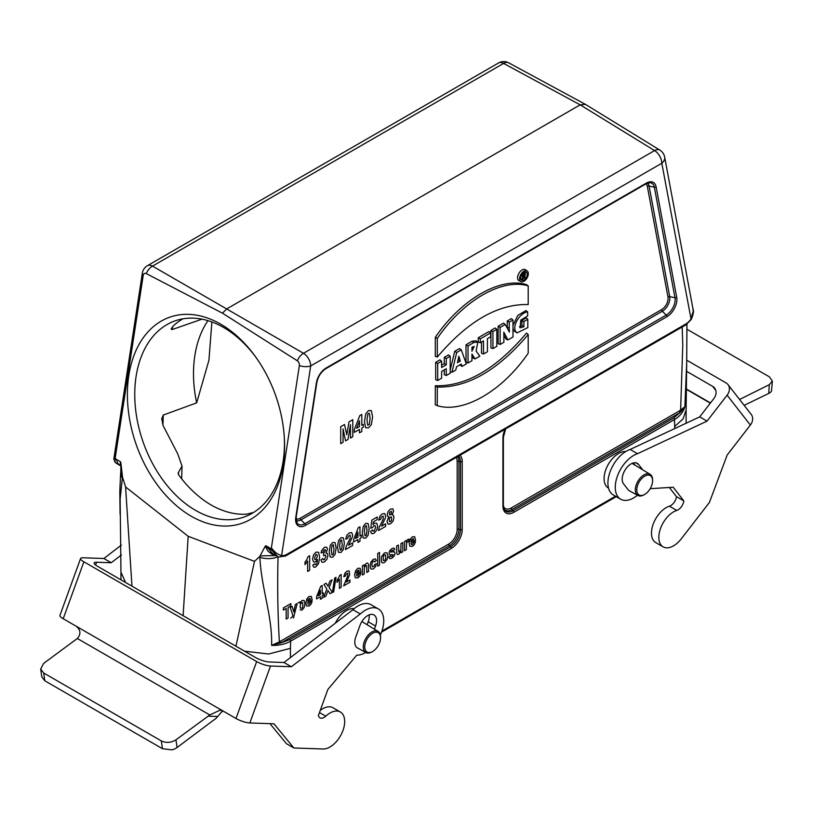 <?xml version="1.0" encoding="UTF-8"?>
<svg xmlns="http://www.w3.org/2000/svg" width="813" height="813" viewBox="0 0 813 813"><rect width="100%" height="100%" fill="white"/><g stroke="black" fill="none" stroke-linecap="round" stroke-linejoin="round"><path stroke-width="1.22" d="M253.727 512.393L246.613 514.172A103.983 70.385 70.6 0 1 224.368 510.981C215.262 507.942 206.553 502.912 198.25 495.91A103.983 70.385 70.6 0 1 178.728 474.975L178.098 473.014L182.051 466.062L177.661 453.705L163.088 425.555L161.716 418.695L163.291 415.057L196.665 402.862L208.931 360.261L211.888 321.958M201.98 319.174L172.193 329.55L171.065 329.021L173.515 325.708A103.983 70.385 70.6 0 1 182.996 318.818M269.642 547.871L277.284 556.153L272.934 553.775A15.752 9.095 120 0 1 272.833 553.714A15.752 9.095 120 0 1 269.642 547.871L265.861 545.696L272.609 553.572M122.448 476.418L120.771 472.536L120.913 463.014L122.448 476.418A7.429 5.03 70.6 0 0 122.448 476.936A23.445 13.536 120 0 0 122.367 477.942L120.141 499.121L120.954 572.189L125.558 582.484M460.006 455.27A15.417 8.902 -60 0 1 462.221 461.601L462.221 529.517A15.417 8.902 -60 0 1 451.327 548.389L290.648 641.162C285.272 644.191 278.93 645.593 271.623 645.38C272.385 615.654 261.573 589.659 259.855 557.322A23.445 13.536 -60 0 1 259.936 556.316A7.429 5.03 70.6 0 0 260.079 555.879L275.16 555.574L272.731 554.761L268.117 551.336L265.16 546.285L265.861 545.696M183.108 615.705L188.179 536.295L254.489 561.366L235.943 646.213M131.96 586.183L125.588 486.946L188.179 536.295M259.936 556.316L254.489 561.366M244.55 651.183L268.625 654.018L290.434 648.317L290.434 657.575M457.658 456.621A13.374 7.724 -60 0 1 458.928 461.367L458.928 529.283A13.374 7.724 -60 0 1 449.477 545.655L281.237 642.788L289.916 639.546A1.555 0.904 60 0 1 290.648 641.162L290.434 648.317M125.588 486.946L122.448 476.936M115.609 462.821L119.806 465.361A15.752 9.095 120 0 1 116.706 459.579L115.629 458.867L114.724 461.652L115.609 462.821L113.81 459.081L115.243 457.699L143.2 275.475A3.841 2.602 70.6 0 1 146.279 273.575L222.416 313.157L297.314 360.779A3.841 2.602 70.6 0 1 299.357 365.637L271.4 547.86C274.601 552.251 278.005 554.781 281.623 555.452A2.602 2.093 103.6 0 1 279.205 556.925M297.314 360.779A10.396 5.813 -59.9 0 1 303.473 353.289A10.396 6.006 60 0 1 310.698 365.941L281.623 555.452A13.038 7.53 120 0 0 286.196 554.74L686.304 323.737A13.038 7.53 120 0 0 690.877 319.174L693.245 311.105L692.93 308.635M222.416 313.157L226.898 308.808L580.167 104.847L585.451 104.379L659.892 150.131A10.396 5.986 121.6 0 0 654.577 150.578L580.167 104.847L503.593 63.414A10.396 6.016 -61.6 0 1 508.674 62.825A10.396 10.396 0 0 0 498.521 62.967A10.396 6.006 60 0 1 503.593 63.414L152.498 266.115L303.473 353.289L654.577 150.578A10.396 6.006 60 0 1 661.802 163.24L310.698 365.941A10.396 4.746 8.7 0 1 299.357 365.637M146.279 273.575A10.396 6.189 -60.2 0 1 152.498 266.115A10.396 6.006 -120 0 0 147.427 265.678A10.396 10.396 0 0 0 142.346 273.107A10.396 4.746 -171.3 0 0 143.2 275.475M119.806 465.361A15.752 9.095 120 0 0 119.907 465.422L120.507 465.768M276.349 555.645L275.16 555.574M260.089 555.889L265.16 546.285M116.706 459.579L120.487 461.764L120.913 463.014M121.035 465.91C120.111 466.042 119.928 464.66 120.487 461.764M271.4 547.86L270.739 548.429M115.629 458.867L115.243 457.699M273.961 554.202L272.731 554.761M674.709 428.593L674.505 419.538L513.816 512.312A15.417 8.902 -60 0 1 502.922 506.021L502.922 438.105A15.417 8.902 -60 0 1 505.137 429.213M354.183 608.642A20.508 11.839 120 0 0 346.551 610.543A20.508 11.839 120 0 0 335.302 623.225M608.51 488.085A20.508 11.839 -60 0 1 605.146 471.713A20.508 11.839 -60 0 1 618.591 453.481A20.508 11.839 -60 0 1 625.766 451.53M526.539 284.652C500.493 276.623 461.337 299.133 435.301 337.334L435.301 356.389L437.303 357.029C467.607 321.308 497.912 303.808 528.206 304.54L528.216 285.891L526.539 284.652M527.231 270.993L525.513 269.733A6.413 3.699 120 0 0 518.907 273.31A6.413 3.699 120 0 0 519.111 280.82L521.052 281.684A6.189 3.567 120 0 0 523.948 281.278A6.189 3.567 120 0 0 527.942 276.003A6.189 3.567 120 0 0 527.231 270.993A6.189 3.567 120 0 0 520.859 274.438A6.189 3.567 120 0 0 521.052 281.684M450.199 370.067L454.752 351.307L459.558 348.533L461.276 349.844L466.327 363.95L462.038 366.419L459.843 364.874M517.017 332.903L515.635 331.501C512.017 324.987 520.757 312.314 527.667 311.867L527.667 315.983L520.818 320.068L520.096 327.822L523.887 326.745L523.887 321.541L527.81 319.275L527.81 327.598L517.017 332.903L513.653 330.596L512.993 328.076M512.993 325.403L517.84 315.383L525.991 310.576L527.667 311.867M519.436 326.816L521.895 325.627L521.895 320.383L526.133 317.934L527.81 319.275M507.932 339.925L503.786 332.141L503.897 342.253L500.137 344.427L498.135 343.645L498.135 326.257L503.511 323.157L505.249 324.458L509.405 332.111L509.223 328.086L507.221 327.121L507.221 321.013L511.316 318.645L512.993 319.987L512.993 336.999L507.932 339.925L505.991 339.112L503.816 335.027M507.271 328.086L507.221 327.121M490.92 347.812L490.92 330.424L495.158 327.974L496.834 329.316L496.834 346.338L492.922 348.594L490.92 347.812M483.491 354.041L483.491 340.881L480.27 342.74L478.278 341.958L478.278 337.72L488.979 331.541L490.656 332.883L490.656 336.745L487.424 338.615L487.424 351.765L483.491 354.041L481.499 353.259L481.499 342.039M475.056 358.909L471.947 354.102L471.947 360.708L468.014 362.974L466.012 362.192L466.012 344.803L471.967 341.257L476.083 340.81L477.8 342.07L476.133 351.084L479.833 356.155L475.056 358.909L473.125 358.086L471.947 356.267M446.266 375.525L446.266 368.746L441.611 371.429L441.611 378.218L437.689 380.484L435.687 379.701L435.687 362.313L439.935 359.864L441.611 361.196L441.611 367.486L446.266 364.803L444.274 363.645L444.274 357.354L448.522 354.905L450.199 356.246L450.199 373.258L446.266 375.525L444.274 374.742L444.274 369.895M441.611 365.179L444.274 363.645M435.29 404.813L435.301 385.748C465.707 386.612 496.113 369.051 526.529 333.076L528.206 334.56L528.206 353.198C502.261 391.216 463.258 413.634 437.282 405.687L435.29 404.813M674.709 426.459L683.093 418.858L686.111 409.996L686.7 362.405L684.861 406.795C683.245 412.161 679.8 416.408 674.505 419.538A1.555 0.904 60 0 0 673.774 417.933L680.217 412.445A1.555 0.904 60 0 1 679.485 410.829L684.861 406.795L680.217 412.445L511.977 509.578L513.094 510.696L673.774 417.933M178.677 472.129L178.372 474.386M280.515 641.172A1.555 0.904 60 0 0 281.237 642.788L271.623 645.38L279.367 641.874L448.756 544.039A11.9 6.87 120 0 0 457.17 529.466L457.17 461.54A11.9 6.87 120 0 0 456.154 457.495M528.216 285.891C502.251 277.944 463.247 300.363 437.303 338.391L435.301 337.334M437.303 338.391L437.303 357.029M437.282 405.687L437.303 387.049L435.301 385.748M437.303 387.049C467.597 387.781 497.891 370.281 528.206 334.56M523.948 279.977A4.644 2.683 120 0 0 527.017 275.749A4.644 2.683 120 0 0 526.123 272.081A4.644 2.683 120 0 0 521.621 274.835A4.644 2.683 120 0 0 521.479 280.109A4.644 2.683 120 0 0 523.948 279.977M524.283 276.41L525.554 277.497L524.7 277.985L523.237 276.877L523.237 278.829L522.444 279.296L522.444 274.804L524.212 273.778A1.636 0.945 -60 0 1 525.086 273.737A1.636 0.945 -60 0 1 525.279 275.007A1.636 0.945 -60 0 1 524.283 276.41A4.421 2.551 120 0 0 524.324 276.39M525.198 273.849A4.421 2.551 120 0 0 524.954 271.989M520.818 279.154A4.421 2.551 120 0 0 521.611 278.971M437.689 380.484L437.689 363.472L435.687 362.313M437.689 363.472L441.611 361.196M446.266 364.803L446.266 358.513L444.274 357.354M446.266 358.513L450.199 356.246M460.31 361.104L458.847 356.226L457.434 362.761L460.31 361.104L458.126 359.559M462.038 366.419L461.266 364.061L456.52 366.795L455.778 370.037L451.906 372.273L450.199 371.653M451.906 372.273L456.713 352.486L454.752 351.307M456.713 352.486L461.276 349.844M471.947 347.293L471.947 351.206L474.223 346.44L471.947 347.293M468.014 362.974L468.014 345.952L466.012 344.803M468.014 345.952L473.816 342.497L471.967 341.257M473.816 342.497L477.8 342.07M471.947 348.696L472.719 346.805M480.27 342.74L480.27 338.879L478.278 337.72M480.27 338.879L490.656 332.883M492.922 348.594L492.922 331.582L490.92 330.424M492.922 331.582L496.834 329.316M500.137 344.427L500.137 327.415L498.135 326.257M500.137 327.415L505.249 324.458M509.223 328.086L509.223 322.172L507.221 321.013M509.223 322.172L512.993 319.987M523.887 326.745L521.895 325.627M523.887 321.541L521.895 320.383M523.237 276.369L523.237 274.977L524.263 274.56L523.237 276.369M522.444 279.296L520.696 278.605M522.444 274.804L521.844 274.469M524.7 277.985L523.237 277.345M285.546 555.99L286.196 554.74M692.991 308.991C694.007 310.952 693.387 314.499 691.152 319.621L661.802 163.24A10.396 7.043 -10.6 0 0 664.668 157.092A10.396 10.396 0 0 0 659.892 150.131M285.617 555.95L685.806 324.905L686.304 323.737M276.166 554.781L274.926 555.442M372.659 633.225A11.179 6.453 120 0 0 364.752 646.914A11.179 6.453 120 0 0 372.659 651.477A11.179 6.453 120 0 0 380.555 637.788A11.179 6.453 120 0 0 372.659 633.225M380.555 637.788L380.555 636.945A12.215 7.053 120 0 0 378.106 631.396A12.215 7.053 120 0 0 371.917 631.955A12.215 7.053 120 0 0 363.919 642.788A12.215 7.053 120 0 0 365.891 652.554A12.215 7.053 120 0 0 371.917 651.904L372.659 651.477M644.689 476.164A11.179 6.453 -60 0 1 652.595 480.727A11.179 6.453 -60 0 1 644.689 494.426A11.179 6.453 -60 0 1 636.792 489.853A11.179 6.453 -60 0 1 644.689 476.164M644.689 494.426L643.957 494.843A12.215 7.053 -60 0 1 637.92 495.493A12.215 7.053 -60 0 1 635.959 485.727A12.215 7.053 -60 0 1 643.957 474.894A12.215 7.053 -60 0 1 650.146 474.335A12.215 7.053 -60 0 1 652.595 479.883L652.595 480.727M191.258 516.225A109.176 73.902 70.6 0 1 134.795 353.35A109.176 73.902 70.6 0 1 255.81 357.151A109.176 73.902 70.6 0 1 284.347 438.034A109.176 73.902 70.6 0 1 191.258 516.225M207.945 320.647A103.983 70.385 -109.4 0 0 196.665 402.862M256.43 358.035A103.983 70.385 -109.4 0 0 240.221 339.773A103.983 70.385 -109.4 0 0 174.998 320.881A103.983 70.385 -109.4 0 0 135.547 408.868A103.983 70.385 -109.4 0 0 195.567 510.371A103.983 70.385 -109.4 0 0 244.195 516.987A103.983 70.385 -109.4 0 0 284.286 436.957M40.691 669.028L41.768 676.792L44.796 680.776L43.709 673.012L40.691 669.018L43.648 663.398L77.337 638.479C81.148 633.947 80.721 629.841 76.087 626.162L63.211 618.734L83.871 561.803A10.396 2.49 -160.1 0 1 80.599 558.48A10.396 2.49 -160.1 0 1 83.017 557.779L103.871 558.501L111.218 562.748L121.452 554.913M43.709 673.012L161.35 740.928L162.437 748.702L44.796 680.776M162.437 748.702L171.777 749.84A10.396 6.819 -7.9 0 0 177.061 747.533L213.616 720.135A10.396 6.006 120 0 0 217.691 716.487L221.268 712.34A10.396 8.12 92 0 1 223.138 711.06L220.018 710.156L209.815 714.962L175.984 739.8C171.126 742.797 166.248 743.173 161.35 740.928M209.815 714.962L77.337 638.479M95.588 565.025L96.605 562.24A10.396 2.49 19.9 0 0 94.176 562.942A10.396 2.49 19.9 0 0 97.458 566.255L255.536 657.524A10.396 2.49 19.9 0 0 269.388 661.995L284.001 662.504L291.349 666.741L360.291 613.967A25.996 15.01 -60 0 1 378.36 608.927A25.996 15.01 -60 0 1 380.372 635.014M96.605 562.24L111.218 562.748M80.599 558.48L59.938 615.411A10.396 2.49 19.9 0 0 63.211 618.734M83.871 561.803L256.654 661.548L235.994 718.489L76.087 626.162M235.994 718.489A10.396 2.49 19.9 0 0 249.845 722.96L270.505 666.02A10.396 2.49 -160.1 0 1 256.654 661.548M270.505 666.02L291.349 666.741M249.845 722.96L273.94 723.794L293.849 747.98L323.086 748.997A20.792 12.002 -60 0 0 341.795 733.285A20.792 12.002 -60 0 0 340.373 712.005A20.792 12.002 -60 0 0 325.769 716.172A8.303 4.797 120 0 1 319.946 717.828A8.303 4.797 120 0 1 318.391 715.552L327.863 689.454L356.755 655.156A25.996 15.01 -60 0 0 365.708 652.453M121.33 545.127L103.871 558.501M284.001 662.504L352.933 609.72A25.996 15.01 -60 0 1 371.002 604.679L378.36 608.927M320.281 710.359A20.792 12.002 -60 0 1 333.015 707.767L340.373 712.005M293.849 747.98L286.501 743.743L269.967 723.651M367.12 624.74L368.198 621.782A12.48 7.205 120 0 0 369.122 614.902M358.076 648.266A12.48 7.205 -60 0 1 357.385 647.941A12.48 7.205 -60 0 1 355.83 636.874L359.956 625.482A12.48 7.205 -60 0 1 373.99 614.943A12.48 7.205 -60 0 1 375.545 626.02L374.407 629.16M352.933 609.72L360.291 613.967M687.158 329.367L769.301 376.785L772.35 381.063L769.322 384.681L739.566 399.468M744.139 405.341L768.732 393.431A10.396 5.508 3.8 0 0 771.567 390.738L772.34 381.084M686.274 371.135L712.655 386.368L715.775 390.372M637.473 495.239A25.996 15.01 -60 0 1 620.654 499.202L613.297 494.954A25.996 15.01 -60 0 1 610.157 471.611A25.996 15.01 -60 0 1 630.156 449.457L699.698 416.876L713.763 398.695A10.396 8.262 -37.9 0 0 714.617 388.065A10.396 8.262 -37.9 0 0 712.655 386.368M686.802 360.23L725.999 382.862A10.396 8.262 142.1 0 1 727.96 384.549A10.396 8.262 142.1 0 1 727.107 395.189L750.358 425.057L727.178 455.036L709.403 502.454L681.284 538.816A20.792 12.002 -60 0 1 663.144 546.875L655.786 542.627A20.792 12.002 -60 0 1 653.306 523.857A20.792 12.002 -60 0 1 669.424 506.184A8.303 4.797 120 0 0 676.497 496.662L669.333 487.465M635.075 465.199L633.317 462.943M750.358 425.057A10.396 8.262 -37.9 0 0 751.212 414.417L727.96 384.549M699.698 416.876L707.056 421.124L727.107 395.189M620.654 499.202A25.996 15.01 -60 0 1 617.504 475.859A25.996 15.01 -60 0 1 637.514 453.705L707.056 421.124M663.144 546.875A20.792 12.002 -60 0 1 660.654 528.104A20.792 12.002 -60 0 1 676.772 510.432A8.303 4.797 120 0 0 683.845 500.91L673.194 487.221L650.176 488.694M630.116 491.204A12.48 7.205 -60 0 1 629.425 490.889A12.48 7.205 -60 0 1 628.164 489.782L623.51 483.806A12.48 7.205 -60 0 1 625.532 469.284A12.48 7.205 -60 0 1 637.25 463.298A12.48 7.205 -60 0 1 638.51 464.406L642.748 469.853M676.497 496.662L683.845 500.91M630.156 449.457L637.514 453.705M290.678 618.144L292.365 616.782L292.822 615.248L290.241 607.484L292.152 606.376L293.778 611.996L295.363 604.526L297.223 603.449L293.452 618.043M301.664 608.388L302.7 607.108L302.69 602.718L301.633 602.626L300.536 603.947L300.099 606.244L300.556 608.287L301.664 608.388M298.33 602.819L299.997 601.854L299.997 603.205L302.121 600.421L304.123 600.522L304.946 603.551L304.123 607.626L302.101 610.065L300.119 609.872M306.745 559.761L308.025 556.712L309.682 555.757L309.682 570.259L307.649 571.427L307.649 561L305.017 564.618L305.017 562.108L306.745 559.761M308.107 599.415L307.731 601.214L310.414 599.659L310.007 598.287L308.107 599.415M308.97 596.468L311.359 596.447L312.192 600.126L307.69 602.728L308.127 604.161L309.164 604.171L310.312 602.189L312.101 601.559L311.013 604.232L309.143 606L306.521 605.949L305.851 603.155L306.735 599.059L308.97 596.468M315.993 559.71L317.375 556.427L316.928 554.608L315.881 554.476L314.57 557.83L314.977 559.649L315.993 559.71M318.625 552.291L319.661 557.281L318.584 563.622L315.769 566.996L313.757 567.25L312.771 565.137L314.743 563.704L315.119 564.689L315.922 564.629L316.999 563.216L317.558 559.618L315.637 561.935L313.472 561.874L312.568 558.978L313.533 554.883L315.972 552.129L318.625 552.291M325.962 553.094L327.415 553.45L327.964 555.36L326.948 559.192L324.407 562.007L322.009 562.25L320.911 559.944L322.883 558.48L323.391 559.75L324.387 559.72L325.881 556.448L325.464 555.035L323.523 555.757L323.747 553.368L325.444 550.533L325.129 549.547L323.391 550.614L322.934 552.312L321.064 552.962L321.653 550.533L324.336 547.301L326.745 547.21L327.487 549.182L325.962 553.094M333.34 554.232L334.001 549.1L333.33 544.72L332.019 545.482L331.358 550.625L332.019 554.994L333.34 554.232M335.088 542.586L336.125 547.871L335.088 554.354L332.68 557.22L330.18 557.047L329.224 551.824L330.271 545.35L332.68 542.484L335.088 542.586M338.574 578.053L339.712 575.36L341.165 574.527L341.165 587.311L339.367 588.348L339.367 579.151L337.049 582.342L337.049 580.126L338.574 578.053M341.592 549.466L342.253 544.334L341.592 539.954L340.271 540.716L339.61 545.858L340.271 550.228L341.592 549.466M343.35 537.82L344.387 543.104L343.34 549.598L340.932 552.454L338.432 552.281L337.486 547.058L338.523 540.584L340.932 537.718L343.35 537.82M346.724 581.163L346.348 582.047L349.925 579.984L349.925 582.25L343.625 585.888L347.751 575.939L347.791 573.155L346.003 574.212L345.627 575.96L343.828 576.752L344.834 573.277L346.948 571.183L349.123 570.939L349.692 574.781L346.724 581.163M348.99 544.222L348.574 545.228L352.618 542.891L352.618 545.462L345.484 549.588L346.175 546.417L350.159 538.297L350.21 535.157L348.188 536.346L347.751 538.328L345.718 539.222L346.856 535.289L349.255 532.911L351.724 532.637L352.618 534.984L352.364 536.997L348.99 544.222M356.887 571.254L356.511 573.053L359.194 571.498L358.787 570.116L356.887 571.254M357.75 568.307L360.139 568.287L360.972 571.966L356.47 574.567L356.907 576L357.944 576.01L359.092 574.029L360.881 573.399L359.793 576.061L357.923 577.84L355.301 577.779L354.631 574.994L355.515 570.889L357.75 568.307M366.358 535.167L367.019 530.035L366.348 525.655L365.037 526.418L364.376 531.56L365.037 535.93L366.358 535.167M369.315 424.376L370.088 418.329L369.315 413.187L367.761 414.081L366.988 420.128L367.771 425.27L369.315 424.376M368.523 564.141L368.614 571.458L366.826 572.494L366.704 565.929L365.708 565.574L364.356 567.616L364.224 573.998L362.425 575.035L362.425 565.807L364.092 564.842L364.092 566.204L366.338 563.348L367.425 563.013L368.523 564.141M368.106 523.521L369.143 528.806L368.106 535.3L365.698 538.165L363.198 537.982L362.242 532.759L363.289 526.285L365.698 523.42L368.106 523.521M371.378 410.677L372.598 416.886L371.368 424.518L368.543 427.892L365.596 427.689L364.478 421.541L365.708 413.929L368.543 410.555L371.378 410.677M374.224 566.051L374.691 564.425L376.449 563.816L375.393 566.915L373.309 568.958L370.931 569.059L370.047 566.031L370.931 561.966L373.34 559.303L375.311 558.887L376.358 560.492L374.59 561.946L374.183 561.102L373.36 561.204L372.293 562.454L371.887 564.791L372.303 566.874L374.224 566.051M376.734 523.216L377.679 526.153L376.917 529.771L374.041 533.338L371.643 533.653L370.535 531.407L372.567 529.954L373.076 531.133L374.061 531.113L375.586 527.413L375.149 525.676L374.01 525.665L372.435 527.627L370.779 528.257L371.826 520.137L377.212 517.027L377.212 519.619L373.37 521.844L373.055 524.476L374.437 523.206L376.734 523.216M382.008 525.157L381.592 526.163L385.636 523.826L385.636 526.397L378.502 530.523L379.193 527.363L383.177 519.243L383.228 516.092L381.206 517.281L380.769 519.273L378.736 520.168L379.874 516.225L382.273 513.857L384.742 513.582L385.636 515.93L385.382 517.932L382.008 525.157M384.447 560.543L385.626 559.131L385.626 554.923L384.447 554.873L383.269 556.285L383.269 560.492L384.447 560.543M386.968 552.789L387.953 555.655L386.958 559.7L384.458 562.525L382.679 562.982L381.388 562.047L381.388 556.996L384.447 552.891L386.968 552.789M390.443 514.812L391.368 513.806L391.378 511.255L389.529 512.332L389.529 514.873L390.443 514.812M390.504 521.621L391.541 520.401L391.541 517.007L390.474 517.007L389.356 518.348L389.427 521.6L390.504 521.621M392.171 514.842L393.512 515.472L393.97 517.342L393.035 521.133L390.535 523.826L388.126 524.192L386.988 521.499L388.766 516.814L387.608 516.235L387.252 514.7L388.086 511.55L390.443 509.131L392.791 508.826L393.634 511.011L392.171 514.842M392.506 551.885L394.508 551.814L395.067 553.307L394.295 555.929L391.978 558.175L389.783 558.683L388.726 557.22L390.535 555.797L391.002 556.61L391.978 556.417L393.268 554.679L389.783 554.72L388.98 553.104L389.671 550.686L391.836 548.623L393.909 548.043L394.844 549.334L393.146 550.726L392.74 550.147L390.85 551.214L390.829 552.169L392.506 551.885M400.85 550.005L400.992 543.541L402.781 542.505L402.781 551.732L401.114 552.698L401.114 551.316L398.858 554.212L397.638 554.507L396.846 553.816L396.602 546.072L398.4 545.035L398.858 552.098L400.85 550.005M407.78 539.415L408.969 539.192L408.411 541.641L406.927 542.383L406.51 543.643L406.368 549.669L404.569 550.706L404.569 541.478L406.236 540.513L406.236 541.824L407.78 539.415M411.469 539.741L411.093 541.539L413.776 539.984L413.37 538.602L411.469 539.741M412.333 536.793L414.721 536.773L415.565 540.452L411.053 543.054L411.49 544.486L412.526 544.497L413.675 542.515L415.463 541.885L414.376 544.547L412.506 546.326L409.884 546.265L409.213 543.48L410.098 539.375L412.333 536.793M332.354 592.616L334.671 578.104L336.023 577.321L333.676 591.854L332.354 592.616M283.402 607.921L290.851 603.622L290.851 605.776L288.076 607.372L288.076 617.961L286.186 619.049L286.186 608.47L283.402 610.075L283.402 607.921M318.279 595.817L320.434 594.567L320.434 590.218L318.279 595.817M322.182 593.561L323.34 592.89L323.34 595.035L322.182 595.705L322.182 598.277L320.434 599.283L320.434 596.712L316.603 598.927L316.603 596.793L320.668 586.356L322.182 585.482L322.182 593.561M329.153 587.697L332.354 592.392L330.078 593.714L327.995 590.512L325.911 596.112L323.645 597.433L326.846 588.937L323.94 584.517L326.155 583.246L328.035 586.244L329.875 581.092L332.07 579.832L329.153 587.697M349.011 421.896L352.801 419.711L352.801 436.693L350.454 438.044L350.454 424.681L347.974 439.477L345.545 440.88L343.076 428.939L343.076 442.302L340.728 443.664L340.728 426.683L344.509 424.498L346.775 434.772L349.011 421.896M356.602 428.217L359.478 426.561L359.478 420.758L356.602 428.217M355.545 538.44L357.994 537.027L357.994 532.098L355.545 538.44M359.966 535.889L361.277 535.127L361.277 537.556L359.966 538.318L359.966 541.224L357.994 542.362L357.994 539.456L353.645 541.966L353.645 539.547L358.248 527.718L359.966 526.733L359.966 535.889M361.795 425.219L363.35 424.325L363.35 427.181L361.795 428.075L361.795 431.5L359.478 432.831L359.478 429.416L354.356 432.374L354.356 429.518L359.783 415.606L361.795 414.447L361.795 425.219M377.72 553.47L379.519 552.434L379.519 565.167L377.72 566.204L377.72 553.47M259.53 557.21L259.855 557.322A15.599 8.293 3.7 0 0 278.066 556.641C277.304 585.736 277.741 614.14 279.367 641.874A1.555 0.833 56.7 0 0 279.997 643.266M120.832 471.591L120.598 473.725A15.599 8.293 3.7 0 0 122.367 477.942L122.539 478.115M381.937 631.051L615.482 496.215M656.101 186.797L676.721 297.355A14.085 8.13 -60 0 1 666.945 316.704L305.556 525.35A14.085 8.13 -60 0 1 295.78 517.292L316.389 382.923A14.085 8.13 -60 0 1 326.176 367.974L646.325 183.128A14.085 8.13 -60 0 1 656.101 186.797A1.555 1.057 169.4 0 1 654.363 187.193A12.622 7.287 120 0 0 650.075 182.712L646 183.85L325.85 368.685A1.555 0.904 60 0 0 326.176 367.974M503.41 506.326A11.9 6.87 120 0 0 511.245 507.962L679.485 410.829M681.121 411.683A1.555 0.965 63.6 0 1 680.623 410.209L682.768 344.925L682.158 327.009M296.054 518.897A9.156 5.285 120 0 0 300.231 518.247L661.609 309.601A9.156 5.285 120 0 0 667.971 297.019L647.351 186.462A9.156 5.285 120 0 0 645.949 183.88M647.534 183.118A10.63 6.138 -60 0 1 649.099 186.065L654.363 187.193L674.973 297.751L669.709 296.623A10.63 6.138 -60 0 1 662.331 311.216L666.213 315.088A12.622 7.287 120 0 0 674.973 297.751A1.555 1.057 169.4 0 0 676.721 297.355M647.351 186.462A1.555 1.057 169.4 0 1 649.099 186.065L669.709 296.623A1.555 1.057 169.4 0 0 667.971 297.019M661.609 309.601A1.555 0.904 60 0 0 662.331 311.216L300.952 519.863L304.834 523.735L666.213 315.088A1.555 0.904 60 0 1 666.945 316.704M296.074 516.519A1.555 0.711 -171.3 0 1 296.217 516.895L297.111 523.054A12.622 7.287 120 0 0 304.834 523.735A1.555 0.904 60 0 1 305.556 525.35M300.231 518.247A1.555 0.904 60 0 0 300.952 519.863A10.63 6.138 -60 0 1 296.186 520.645M503.227 505.005A1.555 0.904 180 0 1 503.379 505.381L504.558 509.944A13.953 8.049 120 0 0 513.094 510.696A1.555 0.904 60 0 1 513.816 512.312M511.245 507.962A1.555 0.904 60 0 0 511.977 509.578A13.374 7.724 -60 0 1 504.223 509.385M457.17 461.54A1.555 0.904 0 0 1 458.928 461.367L460.463 461.774A13.953 8.049 120 0 0 458.532 456.123M457.17 529.466A1.555 0.904 0 0 1 458.928 529.283L460.463 529.69L460.463 461.774A1.555 0.904 0 0 0 462.221 461.601M448.756 544.039A1.555 0.904 60 0 0 449.477 545.655L450.595 546.773A13.953 8.049 120 0 0 460.463 529.69A1.555 0.904 0 0 0 462.221 529.517M289.916 639.546L450.595 546.773A1.555 0.904 60 0 1 451.327 548.389M163.291 415.057L162.956 425.219M172.712 326.48L172.193 329.55M503.227 437.079A1.555 0.904 180 0 1 503.379 437.465A1.555 0.904 180 0 1 502.922 438.105M505.584 428.949L503.379 437.465L503.379 505.381A1.555 0.904 180 0 1 502.922 506.021M316.684 382.151A1.555 0.711 -171.3 0 1 316.836 382.527A1.555 0.711 -171.3 0 1 316.389 382.923M646.325 183.128A1.555 0.904 60 0 1 646 183.85M325.85 368.685C321.125 371.795 318.117 376.409 316.836 382.527L296.217 516.895A1.555 0.711 -171.3 0 1 295.78 517.292M515.635 331.501L513.653 330.596M523.857 276.014L523.237 275.597M524.212 273.778L523.084 273.016M177.061 747.533L175.984 739.8M208.077 716.162L217.691 716.487M368.198 621.782L375.545 626.02M319.489 712.544L325.769 716.172M769.322 384.681L768.732 393.431M685.664 388.594L710.481 402.933M635.664 462.76L638.51 464.406M669.424 506.184L676.772 510.432M113.81 459.06L142.346 273.107M272.192 553.348L272.833 553.714M686.111 423.248L686.111 409.803M120.954 579.832L120.954 572.189M692.991 308.96L664.668 157.092M585.289 104.288L508.674 62.825M147.427 265.678L498.521 62.967M181.665 478.827L182.051 466.062M525.086 273.737L523.572 272.629M381.541 632.158L616.244 496.652M686.7 362.385L686.944 324.082M120.09 514.314L119.806 491.286L120.598 473.725M279.174 556.915L285.526 556.001M691.152 319.621L685.877 324.854M378.106 631.396L361.876 621.559M365.891 652.554L356.897 647.615M650.146 474.335L632.067 463.38M637.92 495.493L628.937 490.554M633.093 463.999L633.093 463.004M685.654 388.909L710.318 403.146"/></g></svg>
